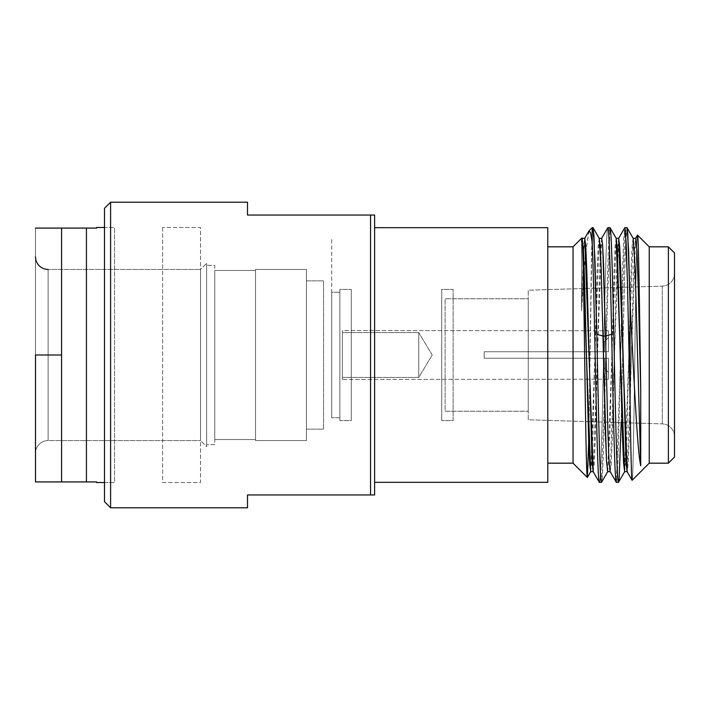 <?xml version="1.0" encoding="UTF-8"?>
<svg xmlns="http://www.w3.org/2000/svg" width="710" height="710" viewBox="0 0 710 710"><rect width="100%" height="100%" fill="white"/><g stroke="black" fill="none" stroke-linecap="round" stroke-linejoin="round"><path stroke-width="0.53" stroke-dasharray="3.55 2.66" d="M674.5 436.517L674.5 273.483A12.629 12.629 0 0 1 662.253 286.112L662.253 423.888A12.629 12.629 0 0 1 674.5 436.517L674.5 273.483L674.5 436.517A12.629 12.629 0 0 0 662.253 423.888L662.253 286.112A12.629 12.629 0 0 0 674.5 273.483L674.5 436.517M662.253 423.888L662.253 286.112L528.231 290.212L528.231 419.787L662.253 423.888L528.231 419.787L528.231 290.212L662.253 286.112L662.253 423.888M528.231 419.787L528.231 290.212L528.231 419.787M528.231 411.223L528.231 298.777L528.231 411.223L445.108 411.223L445.108 298.777L528.231 298.777L528.231 411.223L528.231 298.777L445.108 298.777L445.108 411.223L528.231 411.223M668.385 246.823L668.385 453.823L668.385 246.823M649.242 246.823L649.242 463.177L649.242 246.823M627.063 227.759L626.007 235.649L624.942 261.715L620.7 441.655L619.635 470.757L618.579 482.241M609.988 227.67C608.568 226.162 607.165 286.494 605.745 355.009C604.325 423.533 602.905 484.016 601.503 482.33L609.988 227.67C611.425 226.401 612.81 286.849 614.239 355.115C615.65 423.116 617.079 484.451 618.472 482.33M607.795 471.511L609.908 433.348L614.132 269.019L615.188 245.447L616.245 238.427M624.64 471.671L625.794 460.914L626.859 434.121L631.101 269.259L632.166 245.509L633.116 238.329L624.631 471.671M547.783 482.33L547.783 227.67L547.783 482.33M374.623 227.67L374.623 482.33L374.623 227.67M621.206 422.636L624.09 293.345L625.528 245.314L626.966 227.67M624.844 227.67L616.351 482.33L617.407 472.86L618.454 445.862L622.643 267.492L623.691 238.995L624.747 227.759M607.866 227.67C606.464 225.54 605.026 287.426 603.624 354.849C602.213 422.69 600.802 483.909 599.382 482.33C600.802 483.909 602.213 422.69 603.624 354.849C605.026 287.426 606.464 225.54 607.866 227.67M547.783 463.177L547.783 246.823L547.783 463.177M573.05 463.177L573.05 246.823L573.05 463.177M588.697 441.7L592.193 227.67L592.193 233.421L593.01 227.67M589.034 230.848L585.297 255.245L581.543 310.865L581.543 241.631L581.543 310.865L583.939 243.397L584.738 238.329L583.087 259.469L581.543 310.865L585.182 256.665L588.785 231.229M374.623 494.959L374.623 215.041L370.549 215.041L374.623 215.041L374.623 494.959L247.497 494.959L374.623 494.959M247.497 215.041L370.549 215.041L370.549 494.959L370.549 215.041L247.497 215.041L247.497 202.208L247.497 215.041M110.6 202.208L110.6 507.792L110.6 202.208L104.485 208.323M247.497 507.792L247.497 494.959L247.497 507.792M104.485 227.466L104.485 482.534L104.485 227.466L114.541 227.466L104.485 227.466M104.485 501.677L110.6 507.792M104.485 498.012L104.485 211.988L104.485 498.012M632.148 480.271C633.08 481.575 634.039 413.335 634.971 345.584C635.814 284.346 636.666 232.72 637.527 235.108C636.577 231.966 635.619 297.428 634.687 365.632C633.844 426.896 632.983 481.043 632.148 480.271M627.125 471.671L635.672 238.329L634.5 249.086L633.435 275.87L629.193 440.733L628.137 464.491L627.072 471.582M618.685 238.329L617.522 249.086L616.457 275.879L612.215 440.741L611.159 464.5L610.201 471.671L618.694 238.329M616.191 238.329L607.653 471.671M593.169 471.671L601.716 238.329M599.213 238.329L590.676 471.671M582.244 238.329L581.543 241.631L582.022 237.948M601.663 238.329L600.545 249.086L599.488 275.87L595.237 440.741L594.181 464.491L593.116 471.582M593.107 227.759L592.193 233.421C591.394 250.763 590.569 314.849 589.77 373.167C588.963 432.363 588.155 479.401 587.33 477.457M590.729 471.671L591.847 460.914L592.903 434.13L597.145 269.259L598.21 245.509L599.267 238.418M441.718 420.595L441.718 289.405L441.718 420.595L441.718 289.405L453.131 289.405L453.131 420.595L441.718 420.595L453.131 420.595L453.131 289.405L441.718 289.405L441.718 420.595M441.718 330.15L441.718 379.85L441.718 330.15M351.272 289.405L351.272 420.595L351.272 289.405L351.272 420.595L339.859 420.595L339.859 289.405L351.272 289.405L339.859 289.405L339.859 420.595L351.272 420.595L351.272 289.405M351.272 379.85L351.272 330.15L351.272 379.85M608.434 351.743L608.434 330.771L608.434 351.743L608.434 330.771L608.434 351.743L604.361 351.743L604.361 341.75L608.434 337.578L608.434 351.743L484.167 351.743L484.167 358.257L608.434 358.257L608.434 379.229L608.434 358.257L608.434 379.229L608.434 358.257L608.434 379.229L342.371 379.451L342.371 330.549L608.434 330.771L608.434 351.743L608.434 330.771L342.371 330.549L342.371 379.451L608.434 379.229L608.434 358.257L484.167 358.257L484.167 351.743L608.434 351.743L608.434 337.578L604.361 341.75L604.361 351.743L608.434 351.743M342.371 379.451L342.371 330.549L342.371 379.451M342.371 377.409L342.371 332.591L342.371 377.409L342.371 332.591L418.749 332.591L418.749 377.409L342.371 377.409L418.749 377.409L418.749 332.591L342.371 332.591L342.371 377.409M432.212 355L418.749 332.591L418.749 377.409L432.212 355L418.749 377.409L418.749 332.591L432.212 355M604.361 368.25L608.434 372.422L608.434 358.257L604.361 358.257L604.361 368.25L604.361 358.257L608.434 358.257L608.434 372.422L604.361 368.25M331.712 355L331.712 238.267L331.712 355M331.712 417.746L331.712 292.254L331.712 417.746L331.712 292.254L339.859 292.254L339.859 417.746L331.712 417.746L339.859 417.746L339.859 292.254L331.712 292.254L331.712 417.746M306.454 429.151L306.454 280.849L323.565 280.849L323.565 429.151L306.454 429.151L306.454 280.849L306.454 429.151L323.565 429.151L323.565 280.849L306.454 280.849L306.454 429.151M306.454 269.436L306.454 440.564L306.454 269.436L306.454 440.564L255.52 440.564L255.52 269.436L306.454 269.436L255.52 269.436L255.52 440.564L306.454 440.564L306.454 269.436M255.52 270.457L255.52 439.543L214.775 439.543L214.775 270.457L255.52 270.457L214.775 270.457L214.775 439.543L255.52 439.543L255.52 270.457M206.628 444.637L206.628 265.363L214.775 265.363L214.775 444.637L206.628 444.637L214.775 444.637L214.775 265.363L206.628 265.363L206.628 444.637M35.5 355L35.5 481.717L35.5 228.283L35.5 355L35.5 228.283L35.5 355L61.575 355L35.5 355M35.5 453.193L35.5 256.807L35.5 453.193A12.629 12.629 0 0 1 48.129 440.564L48.129 269.436L48.129 440.564A12.629 12.629 0 0 0 35.5 453.193L35.5 256.807L35.5 453.193M48.129 269.436L48.129 440.564L200.513 440.564L200.513 269.436L48.129 269.436L200.513 269.436L200.513 440.564L48.129 440.564L48.129 269.436M206.628 263.321L206.628 446.679L200.513 440.564L200.513 269.436L206.628 263.321L200.513 269.436L200.513 440.564L206.628 446.679L206.628 263.321M61.575 481.921L96.613 481.921L61.575 481.921L61.575 355L61.575 481.921L35.509 481.921M61.575 228.079L61.575 355L61.575 228.079L86.434 228.079L37.523 228.079M86.434 481.921L86.434 228.079L96.613 228.079L86.434 228.079L86.434 481.921L86.434 228.079M162.625 227.466L162.625 482.534L200.513 482.534L200.513 227.466L162.625 227.466L200.513 227.466L200.513 482.534L162.625 482.534L162.625 227.466M104.485 482.534L114.541 482.534L114.541 227.466L114.541 482.534L104.485 482.534"/><path stroke-width="1.06" d="M674.5 252.938L674.5 457.062L674.5 436.517L674.5 457.062L668.385 463.177L668.385 246.823L674.5 252.938L674.5 457.062L668.385 463.177L668.385 453.823L668.385 463.177L649.242 463.177L668.385 463.177L668.385 246.823L649.242 246.823L668.385 246.823L674.5 252.938L674.5 273.483L674.5 252.938M618.579 238.427L624.747 227.759L625.412 230.484L627.418 281.178L630.09 401.123L627.462 283.095L626.158 242.376L624.844 227.67L626.966 227.67L627.746 232.96L630.09 303.702L630.09 401.123C630.782 449.519 631.465 481.593 632.148 480.271L649.242 463.177L649.242 246.823L649.242 463.177L632.148 480.271C631.465 481.593 630.782 449.519 630.09 401.123L630.09 303.702C633.631 370.753 637.163 450.539 640.74 465.796L640.74 390.314C639.666 318.479 638.583 232.907 637.527 235.108L649.242 246.823L637.527 235.108C638.583 232.907 639.666 318.479 640.74 390.314L638.201 285.979L636.932 250.843L635.663 238.329L636.941 250.958L638.201 286.103L640.74 390.314L640.74 465.796C637.163 450.539 633.631 370.753 630.09 303.702L628.581 249.663L627.063 227.759L633.222 238.427L635.104 268.513L640.74 465.796L635.095 268.309L633.213 238.409M624.738 471.573L618.472 482.33C617.079 484.451 615.65 423.116 614.239 355.115C612.81 286.849 611.425 226.401 609.988 227.67L607.866 227.67L609.988 227.67M589.105 230.768L592.193 227.67L592.193 242.287L592.193 227.67L593.01 227.67L593.959 235.471L596.817 334.295C598.379 408.64 599.923 484.406 601.503 482.33L599.382 482.33L601.503 482.33C599.923 484.406 598.379 408.64 596.817 334.295L602.967 336.025L605.364 432.257L606.562 462.299L607.795 471.511M610.085 227.759L616.245 238.427L617.301 248.864L622.537 438.54L623.593 463.151L624.64 471.671L616.138 238.329L618.694 238.329L627.178 471.671L624.631 471.671M547.783 227.67L374.623 227.67L547.783 227.67L547.783 482.33L374.623 482.33L547.783 482.33L547.783 227.67M618.472 482.33L616.351 482.33L618.472 482.33L619.155 478.283L621.206 422.636M587.33 477.457L573.05 463.177L573.05 246.823L581.952 237.921C582.91 235.436 583.833 297.366 584.791 365.606C585.644 426.115 586.495 478.149 587.33 477.457C586.398 478.496 585.457 413.38 584.507 345.539C583.655 285.242 582.812 235.924 581.952 237.921L581.543 241.631L581.952 237.921L573.05 246.823L547.783 246.823L573.05 246.823L573.05 463.177L547.783 463.177L573.05 463.177L587.33 477.457L588.697 441.7M588.785 231.229L590.498 232.339L592.193 242.287C593.32 266.498 594.447 323.059 595.575 375.759C596.844 435.665 598.113 483.519 599.382 482.33C598.255 483.111 597.128 446.128 596.001 395.062C594.731 337.987 593.462 269.383 592.193 242.287L590.613 232.765L589.034 230.848M616.351 482.33C614.789 484.77 613.227 408.676 611.665 334.295C610.405 274.522 609.127 226.171 607.866 227.67C609.127 226.171 610.405 274.522 611.665 334.295C613.227 408.676 614.789 484.77 616.351 482.33L610.094 471.573L608.949 459.352L607.804 428.689L605.515 336.025L611.665 334.295L605.515 336.025L607.804 428.769L608.949 459.423L610.103 471.582M374.623 215.041L374.623 494.959L370.549 494.959L370.549 215.041L247.497 215.041L374.623 215.041L370.549 215.041L370.549 494.959L374.623 494.959L374.623 215.041M247.497 494.959L370.549 494.959L247.497 494.959L247.497 507.792L110.6 507.792L247.497 507.792L247.497 494.959M104.485 208.323L110.6 202.208L247.497 202.208L110.6 202.208L110.6 507.792L104.485 501.677L104.485 208.323L104.485 501.677M110.6 507.792L110.6 202.208M247.497 202.208L247.497 215.041L247.497 202.208M632.077 480.244L627.072 471.582L626.025 461.145L620.78 271.522L619.732 246.894L618.685 238.329M610.201 471.671L607.653 471.671L606.482 460.879L602.967 336.025L605.515 336.025L602.967 336.025L601.068 266.046L600.11 245.474L599.16 238.329L601.716 238.329L602.666 245.474L605.515 336.025L603.562 264.546L602.586 244.32L601.61 238.418L607.769 227.759M584.738 238.329L593.223 471.671L590.676 471.671L582.182 238.329L584.738 238.329L585.785 246.956L586.833 271.628L592.069 461.154L593.116 471.582L599.275 482.241M596.817 334.295L594.962 259.452L593.107 227.759L599.267 238.418L601.121 267.572L602.967 336.025L596.817 334.295M582.022 237.948L583.354 249.086L584.419 275.87L588.661 440.741L589.726 464.491L590.782 471.573L587.401 477.44M48.129 269.436A12.629 12.629 0 0 1 35.5 256.807A12.629 12.629 0 0 0 48.129 269.436M61.575 481.921L96.613 481.921L96.613 482.534L104.485 482.534L96.613 482.534L96.613 481.921L35.5 481.921L61.575 481.921L61.575 355L61.575 481.921M86.434 228.079L96.613 228.079L96.613 227.466L104.485 227.466L96.613 227.466L96.613 228.079L35.5 228.079L61.575 228.079L61.575 355L35.5 355L35.5 481.717L35.5 355L61.575 355L61.575 228.079L86.434 228.079L86.434 481.921M61.575 228.079L35.5 228.079L61.575 228.079M35.553 228.079L37.523 228.079M601.601 482.241L607.76 471.582M637.456 235.134L635.557 238.418M633.116 238.329L635.672 238.329M584.632 238.418L588.865 231.096"/></g></svg>
